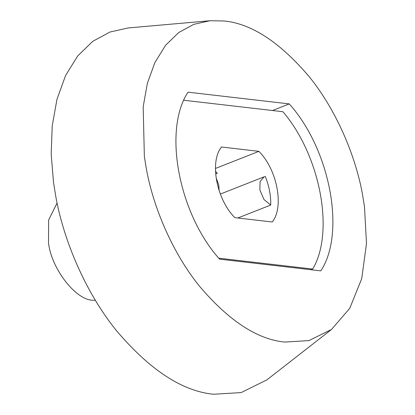 <?xml version="1.0" encoding="UTF-8"?>
<svg xmlns="http://www.w3.org/2000/svg" width="415" height="415" viewBox="0 0 415 415"><rect width="100%" height="100%" fill="white"/><g stroke="black" fill="none" stroke-linecap="round" stroke-linejoin="round"><path stroke-width="0.62" d="M57.078 203.023L48.648 219.96L48.503 242.391C50.806 267.867 75.831 300.636 93.199 300.221L95.424 300.372M219.11 190.584L218.809 185.09L216.07 177.589M270.705 205.052C270.985 195.781 269.19 186.273 265.315 176.525L264.018 176.863L260.086 181.625L259.852 189.842L263.935 199.47L270.705 205.052L237.831 218M215.499 171.193L217.284 173.356L215.67 173.994M215.458 168.454L258.903 151.345C277.251 169.652 284.348 207.199 272.25 221.984L234.838 217.652C216.485 199.34 209.393 161.793 221.486 147.009L258.903 151.345M310.96 269.734L312.661 269.06C334.832 232.208 320.333 155.475 282.931 111.728L183.824 100.248M312.661 269.06L218.747 258.187M209.907 20.75L128.266 27.94L109.934 32.033L92.773 41.318L77.709 55.937L65.58 75.525L56.985 99.258L52.212 125.932L51.185 154.173L53.535 182.652L55.869 196.969C63.583 239.844 85.137 291.952 116.387 330.563C149.877 370.009 182.278 391.241 213.585 394.25L241.157 392.58L266.887 379.881L331.502 329.469L349.757 308.329L361.74 278.605L366.497 243.423L364.469 206.592L362.425 194.033C355.655 156.429 336.752 110.717 309.336 76.848C279.959 42.242 251.537 23.624 224.074 20.978L209.907 20.75L193.821 24.34L178.772 32.484L165.554 45.308L154.914 62.489L147.377 83.306L143.191 106.707L144.353 156.46L146.396 169.019C153.166 206.629 172.069 252.341 199.485 286.205C228.862 320.811 257.284 339.434 284.747 342.074L308.931 340.606L331.502 329.469M272.468 110.515L289.255 103.906C330.148 149.353 345.965 233.074 320.8 270.87L219.571 259.152C178.673 213.704 162.856 129.983 188.021 92.182L289.255 103.906M264.018 176.863L220.344 194.064"/></g></svg>
